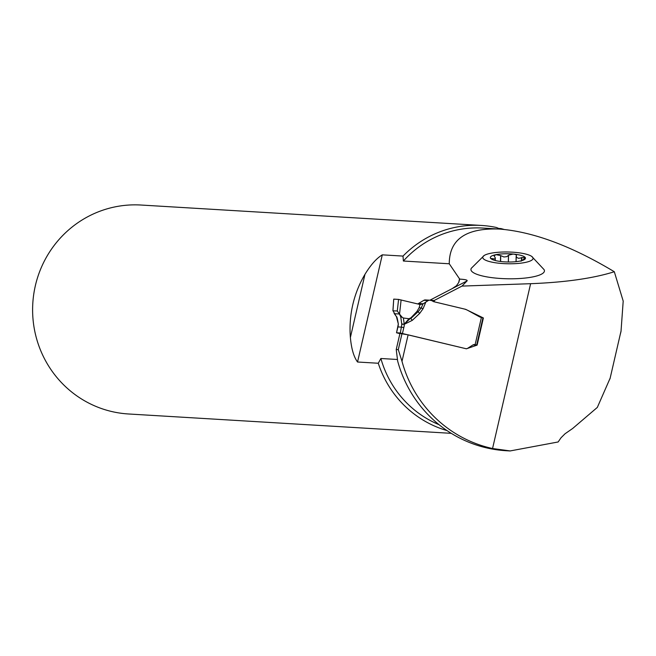 <?xml version="1.0" encoding="UTF-8"?>
<svg xmlns="http://www.w3.org/2000/svg" width="656" height="656" viewBox="0 0 656 656"><rect width="100%" height="100%" fill="white"/><g stroke="black" fill="none" stroke-linecap="round" stroke-linejoin="round"><path stroke-width="0.98" d="M531.672 256.373L544.062 269.616A36.761 8.594 -178.9 0 1 515.723 278.71A36.761 8.594 -178.9 0 1 471.32 268.263L484.194 255.487A25.166 5.888 1.1 0 0 489.056 261.449A25.166 5.888 1.1 0 0 513.41 263.72A25.166 5.888 1.1 0 0 531.672 256.373A25.166 5.888 1.1 0 0 508.006 252.002A25.166 5.888 1.1 0 0 484.194 255.487M614.311 271.74C571.36 245.951 533.082 231.724 499.47 229.059C466.047 227.78 449.311 239.35 449.262 263.778L459.7 279.112C465.26 279.448 467.72 280.038 467.072 280.891L461.996 286.09L530.614 283.695C565.324 282.342 593.229 278.357 614.311 271.74L623.2 301.088L621.002 331.51L620.109 335.019M610.162 378.127L597.329 407.409L572.672 428.475L565.062 433.755L561.052 437.741L558.141 441.972L510.171 450.934L492.558 448.515A123.197 120.228 -86.6 0 1 401.997 361.341L398.282 349.648L396.232 349.525L397.659 361.079A123.197 120.228 -86.6 0 0 506.137 450.721L510.171 450.967M449.262 263.778L403.383 261.022L403.014 256.086L382.284 254.848L357.545 362.014L378.274 363.252L380.882 358.496L397.413 359.488M396.232 349.525L399.939 333.461L408.114 334.839L466.424 348.803L477.117 345.122L483.382 317.971L465.645 309.329L434.477 301.867L434.198 300.489L430.074 300.243M461.996 286.09L434.198 300.489M408.114 334.839L401.997 361.341M467.072 280.891L429.901 300.21M452.255 288.566L456.428 285.762L458.798 282.367L459.7 279.112M451.279 433.337L128.494 413.977A104.665 102.139 -86.6 0 1 32.8 303.392A104.665 102.139 -86.6 0 1 141.024 205.033L481.463 225.451A104.665 102.139 -86.6 0 1 496.485 227.501L498.945 228.534L500.963 228.575L498.503 228.427M447.048 430.607A104.665 102.139 -86.6 0 1 378.274 363.252M357.545 362.014C353.773 356.88 351.386 348.705 350.386 337.479A104.665 102.139 -86.6 0 1 364.966 274.331C370.747 264.844 376.519 258.349 382.284 254.848M403.014 256.086A104.665 102.139 -86.6 0 1 481.463 225.451M500.963 228.575A104.665 102.139 -86.6 0 1 503.947 229.411M473.083 344.876L477.117 345.122M401.997 333.584L398.282 349.648M520.987 261.211L523.554 259.358L525.038 257.283A17.573 4.108 -178.9 0 1 523.841 259.891A17.573 4.108 -178.9 0 1 519.806 261.113A17.573 4.108 -178.9 0 1 502.66 261.711A17.573 4.108 -178.9 0 1 491.885 259.292A17.573 4.108 -178.9 0 1 490.745 258.48A17.573 4.108 -178.9 0 1 495.985 254.651A17.573 4.108 -178.9 0 1 513.131 254.052A17.573 4.108 -178.9 0 1 525.038 257.283L518.494 258.3L516.379 257.25L516.395 255.102L515.067 254.38L513.131 254.052L508.523 255.209M525.235 257.751L525.038 257.283M492.066 259.391L490.549 258.128M490.745 258.48L494.944 258.981L495.223 257.677L494.017 255.84L495.985 254.651L500.585 255.561L503.931 256.98L506.875 256.635L508.523 255.282L508.4 261.998M521.774 257.48L521.717 260.604M500.585 255.561L500.471 261.473M492.197 258.513L492.18 259.448M397.921 326.95L396.527 332.781L399.898 333.65M417.757 303.949L423.85 300.317A2.624 2.558 -86.6 0 1 425.35 299.931L429.688 300.186A2.624 2.558 93.4 0 0 428.188 300.579L425.842 302.072L423.03 308.779L421.259 307.951L422.915 303.99L425.842 302.072M473.099 344.867L476.715 345.089L475.124 344.646A3.149 3.067 93.4 0 0 472.804 345.031L467.646 348.311A2.624 2.558 -86.6 0 1 465.711 348.639L400.299 333.018M476.715 345.089L482.996 317.857L480.413 317.176A3.567 3.477 -86.6 0 1 479.569 316.848L468.015 310.501A17.409 16.982 93.4 0 0 463.874 308.902L433.78 301.694A2.624 2.558 -86.6 0 1 432.73 301.161A2.624 2.558 93.4 0 0 431.681 300.628L430.123 300.251A2.624 2.558 93.4 0 0 429.688 300.186M412.296 320.349A4.19 0.64 46.9 0 1 410.82 318.496L418.167 311.625A4.19 0.64 -133.1 0 0 419.643 313.47L412.296 320.349L404.252 324.318A17.827 17.392 -86.6 0 1 404.153 325.565M404.268 325.589L402.448 333.486M395.593 315.282L392.969 310.723L393.731 299.12L398.577 299.407L420.02 304.491L422.915 303.99M393.731 299.12L392.911 310.805L397.29 310.985L398.577 299.407L393.78 299.152M397.29 310.985L399.537 314.101L401.111 299.931M420.02 304.491L419.118 307.746L421.259 307.951L418.167 311.625L416.913 311.502L419.118 307.746M409.016 318.742L403.366 318.004L404.26 324.138L409.016 318.742L411.025 317.734L416.913 311.502M400.373 332.871L401.349 327.123L403.801 327.631M396.577 332.772L399.996 332.977M394.108 313.404L396.404 316.545L398.323 323.998A15.728 15.35 -86.6 0 1 397.93 326.918L401.349 327.123A15.728 15.35 93.4 0 0 401.751 324.203L400.75 316.807L399.25 313.716M401.751 324.203L404.252 324.318L401.759 324.007L404.276 324.187L411.025 317.734M398.331 323.802L398.282 323.81C397.438 318.652 396.823 316.282 396.429 316.692A2.099 0.681 -29.8 0 1 396.404 316.545M396.527 332.781L398.323 323.998M396.536 316.782A2.099 0.681 -29.8 0 1 396.437 316.692L394.789 314.273M394.363 313.732A2.099 0.5 -40.6 0 1 394.354 313.699L399.43 314.003A2.099 1.058 147.4 0 0 399.496 314.044M400.75 316.807A2.099 1.074 -19.3 0 0 402.005 317.127L403.366 318.004M399.537 314.101L402.005 317.127M380.882 358.496A102.131 99.671 93.4 0 0 439.028 424.678M499.47 229.059L482.8 228.067A102.131 99.671 93.4 0 0 403.383 261.022M530.614 283.695L492.558 448.515M458.618 282.785L459.561 278.71M350.386 337.479L364.966 274.331M521.569 257.603L521.512 260.719M516.19 256.865L516.1 261.662M500.725 255.709L500.618 261.498M508.457 255.438L508.334 261.998M492.402 258.62L492.385 259.538M474.083 344.58L475.124 344.646L481.414 317.414M423.03 308.779L419.643 313.47M482.923 317.947L476.666 345.056M418.749 303.49L423.276 303.769M423.85 300.317L428.188 300.579M609.965 378.955L620.929 331.493M516.034 261.67L516.133 256.496M495.264 260.514L495.305 258.21"/></g></svg>
